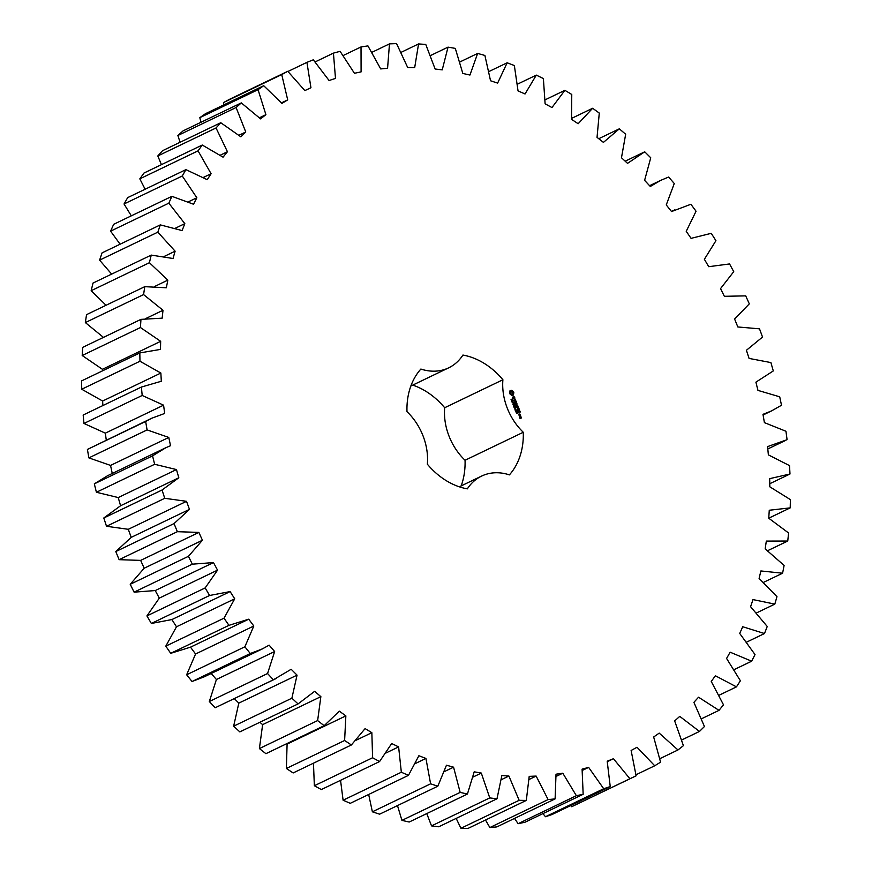 <?xml version="1.0" encoding="UTF-8"?>
<svg xmlns="http://www.w3.org/2000/svg" width="872" height="872" viewBox="0 0 872 872"><rect width="100%" height="100%" fill="white"/><g stroke="black" fill="none" stroke-linecap="round" stroke-linejoin="round"><path stroke-width="1.31" d="M542.94 813.609L545.469 816.726L603.707 788.735L610.237 786.566L607.195 761.212L613.452 758.716L629.9 778.74L636.113 775.829L631.121 750.465L637.04 747.26L654.719 765.779L660.573 762.161L653.662 736.993L659.21 733.112L677.969 749.964L683.408 745.669L674.656 720.915L679.757 716.381L699.464 731.444L704.445 726.507L693.894 702.352L698.537 697.208L719.008 710.353L723.488 704.805L711.258 681.468L715.378 675.756L736.459 686.874L740.393 680.77L726.572 658.436L730.147 652.202L751.653 661.194L755.021 654.589L739.718 633.443L742.726 626.739L764.472 633.541L767.24 626.478L750.585 606.705L752.994 599.587L774.816 604.122L776.963 596.677L759.098 578.43L760.885 570.953L782.598 573.209L784.102 565.427L765.169 548.859L766.325 541.087L787.743 541.032L788.593 532.988L768.755 518.23L769.268 510.24L790.206 507.875L790.403 499.623L769.823 486.816L769.693 478.652L789.988 473.997L789.52 465.615L768.363 454.857L767.589 446.606L787.078 439.695L785.955 431.259L764.395 422.626L762.978 414.342L771.469 410.952L781.497 405.251L779.721 396.815L757.953 390.394L755.904 382.154L773.29 370.938L770.892 362.578L749.07 358.414L746.41 350.282L762.531 337.05L759.512 328.831L737.843 326.967L734.595 319.01L749.31 303.859L745.713 295.87L724.36 296.306L720.544 288.599L733.734 271.661L729.57 263.944L708.729 266.69L704.38 259.289L715.934 240.694L711.247 233.325L691.071 238.35L686.231 231.32L696.052 211.231L690.886 204.266L671.549 211.547L666.252 204.942L674.263 183.523L668.65 177.027L660.671 180.384L650.305 186.477L644.604 180.351L650.741 157.788L644.724 151.804L627.535 163.358L621.474 157.767L625.671 134.234L619.316 128.827L603.424 142.387L597.037 137.373L599.282 113.077L592.633 108.27L578.158 123.726L571.52 119.333L571.77 94.47L564.882 90.317L551.965 107.55L545.109 103.812L543.387 78.578L536.313 75.112L525.042 93.969L518.044 90.917L514.349 65.531L507.155 62.784L497.629 83.102L490.544 80.769L484.897 55.448L477.649 53.432L469.943 75.046L462.825 73.444L455.293 48.385L448.034 47.132L442.224 69.869L435.128 69.008L425.765 44.428L418.56 43.938L414.691 67.602L407.682 67.504L396.564 43.6L389.479 43.873L387.571 68.278L380.704 68.932L367.93 45.9L361.019 46.946L361.095 71.886L354.435 73.281L340.102 51.328L333.431 53.127L335.491 78.393L329.082 80.518L313.31 59.819L306.922 62.359L310.944 87.745L304.851 90.59L287.771 71.308L281.732 74.578L287.695 99.866L281.95 103.408L263.715 85.707L258.058 89.674L265.906 114.657L260.565 118.875L241.315 102.896L236.105 107.518L245.762 131.999L240.879 136.839L220.769 122.723L216.038 127.966L227.439 151.739L223.058 157.167L202.26 145.035L198.042 150.856L211.089 173.713L207.231 179.697L185.921 169.637L182.259 175.991L196.843 197.759L193.54 204.233L171.893 196.331L168.83 203.165L184.82 223.646L182.106 230.568L160.306 224.889L157.843 232.159L175.119 251.191L173.016 258.494L151.238 255.093L149.406 262.712L167.827 280.141L166.345 287.771L144.763 286.67L143.586 294.594L162.999 310.269L162.159 318.16L140.959 319.37L140.425 327.523L160.666 341.323L160.47 349.41L139.825 352.92L139.967 361.248L160.862 373.042L161.309 381.26L141.395 387.048L142.19 395.463L163.576 405.175L164.677 413.448L151.717 418.244L145.646 421.459L147.095 429.907L168.787 437.439L170.52 445.712L165.876 447.707L152.546 455.871L154.638 464.275L176.46 469.572L178.815 477.769L162.039 490.01L164.754 498.304L186.521 501.324L189.475 509.368L174.04 523.582L177.354 531.691L198.881 532.411L202.424 540.248L188.45 556.314L192.341 564.173L213.466 562.582L217.542 570.146L205.16 587.924L209.585 595.478L230.121 591.587L234.721 598.813L224.017 618.172L228.955 625.344L248.727 619.185L253.806 626.009L244.879 646.784L250.275 653.52L262.516 648.822L269.132 645.149L274.636 651.526L267.562 673.533L273.383 679.789L291.161 669.271L297.058 675.135L291.88 698.2L298.071 703.911L314.628 691.333L320.863 696.641L317.637 720.577L324.144 725.7L339.339 711.171L345.857 715.879L344.614 740.492L351.383 744.971L365.096 728.611L371.853 732.676L372.595 757.757L379.571 761.561L391.692 743.511L398.613 746.901L401.338 772.232L408.467 775.35L418.876 755.741L425.928 758.433L430.605 783.819L437.831 786.195L446.464 765.213L453.571 767.186L460.165 792.397L467.425 794.032L474.194 771.829L481.3 773.072L489.759 797.913L496.996 798.785L501.847 775.557L508.91 776.047L519.156 800.311L526.307 800.42L529.206 776.353L536.149 776.08L548.107 799.57L555.104 798.905L556.02 774.205L562.8 773.192L576.37 795.7L583.161 794.283L582.093 769.148L588.633 767.382L603.707 788.735M545.469 816.726L552.009 814.546L610.237 786.566M582.278 770.445L588.633 767.382M570.604 805.608L571.661 806.72L636.113 775.829M287.771 71.308L229.543 99.299L223.494 102.558L223.864 104.858M263.715 85.707L205.476 113.698L199.819 117.655L200.952 122.287M241.315 102.896L183.076 130.876L177.866 135.498L180.09 142.278M220.769 122.723L162.541 150.703L157.81 155.957L161.429 164.645M202.26 145.035L144.022 173.016L139.814 178.847L145.123 189.235M185.921 169.637L127.683 197.617L124.031 203.983L131.312 215.831M171.893 196.331L113.665 224.311L110.591 231.156L120.107 244.204M160.306 224.889L102.068 252.88L99.604 260.139L111.649 274.113M151.238 255.093L92.999 283.073L91.168 290.703L106.046 305.276M144.763 286.67L86.535 314.65L85.347 322.575L103.452 337.388M140.959 319.37L82.72 347.35L82.197 355.514L102.427 369.303L102.395 370.916M139.825 352.92L81.597 380.901L81.728 389.228L102.624 401.033L102.874 405.556M141.395 387.048L83.167 415.028L83.963 423.454L105.338 433.155L106.264 440.088M151.717 418.244L87.418 449.44L88.868 457.887L110.548 465.419L112.292 473.692M165.876 447.707L107.638 475.687L94.318 483.862L96.4 492.266L118.221 497.563L120.576 505.749L103.801 517.99L106.515 526.285L128.282 529.304L131.236 537.359L115.802 551.562L119.115 559.671L140.654 560.391L144.185 568.228L130.222 584.294L134.103 592.153L155.227 590.562L159.314 598.127L146.921 615.915L151.357 623.458L171.893 619.567L176.482 626.794L165.789 646.152L170.716 653.324L190.499 647.166L195.568 654L186.641 674.764L192.036 681.512L204.288 676.803L262.516 648.822M210.904 673.13L216.409 679.506L209.324 701.524L215.144 707.77L276.675 678.274M234.317 698.636L238.819 703.115L233.642 726.191L239.833 731.891L298.071 703.911M259.856 722.267L262.625 724.632L259.398 748.568L265.906 753.681L324.144 725.7M287.117 743.489L286.376 768.472L293.156 772.952L351.383 744.971M313.462 763.196L314.356 785.737L321.343 789.552L379.571 761.561M340.549 780.32L343.099 800.224L350.239 803.33L408.467 775.35M368.671 794.479L372.377 811.799L379.603 814.186L437.831 786.195M397.49 805.586L401.927 820.378L409.197 822.024L467.425 794.032M426.757 813.576L431.531 825.893L438.769 826.776L496.996 798.785M456.176 818.405L460.928 828.291L468.068 828.4L526.307 800.42M485.508 820.018L489.868 827.55L496.877 826.896L555.104 798.905M514.502 818.416L518.132 823.691L524.933 822.263L583.161 794.283M461.168 485.9A70.294 55.012 64.3 0 0 465.048 460.263A54.249 42.456 64.3 0 1 444.676 407.736A70.294 55.012 64.3 0 0 412.739 385.108M190.129 647.351L248.727 619.185M444.676 407.736L502.904 379.745A70.294 55.012 64.3 0 0 462.923 355.057A54.249 42.456 64.3 0 1 448.666 367.842L410.854 386.013M502.904 379.745A54.249 42.456 64.3 0 0 523.276 432.272A70.294 55.012 64.3 0 1 509.401 474.88A54.249 42.456 64.3 0 0 481.595 476.09A54.249 42.456 64.3 0 0 467.348 488.865A70.294 55.012 64.3 0 1 427.356 464.187A54.249 42.456 64.3 0 0 406.984 411.649A70.294 55.012 64.3 0 1 420.871 369.052A54.249 42.456 64.3 0 0 448.666 367.842M513.205 391.375L511.45 390.296L509.989 390.776L509.608 393.599L511.842 395.55L513.303 395.071L513.837 392.705L513.205 391.375L510.294 390.547M511.526 400.368L511.047 399.441L511.581 400.183L511.744 399.213L512.333 400.074L511.831 399.387L511.668 400.357M512.442 401.349L511.483 400.728L512.518 400.39L512.529 401.338M513.314 402.45L512.278 402.788L512.889 401.654L511.897 401.807L512.932 401.458L512.409 402.57L513.314 402.45M513.663 404.848L512.943 404.553L513.216 403.692L514.011 404.194L513.946 404.761L513.03 404.107L513.663 404.848M513.924 396.411L513.27 396.629L513.455 398.569L512.289 397.109L512.529 398.504L513.75 398.831L513.564 396.88L514.567 398.46L514.763 397.676L513.924 396.411L513.27 396.673M514.96 398.896L515.265 399.681L513.314 400.51L515.385 399.997L515.875 400.891L514.96 398.896M516.224 401.425L514.022 401.981L514.753 403.867L514.273 402.254L515.025 402.003L515.635 403.213L515.276 401.916L516.028 401.665L516.769 403.191L516.224 401.425L514 402.036M514.818 406.319L513.717 406.494L514.393 405.742L513.357 405.567L514.262 404.881L513.575 405.622L514.535 405.6L513.837 406.33L514.513 406.483M515.363 407.725L514.327 408.074L513.946 407.082L514.981 406.744L515.363 407.725M514.96 409.153L515.625 409.895L514.905 409.251L515.723 408.979L515.625 409.895M515.657 411.17L515.199 410.331L516.213 410.723L516.202 410.036L516.289 410.897L515.385 410.472L515.657 411.17M516.224 412.227L515.69 411.464L516.235 412.042L516.704 411.192L517.009 411.976L516.649 411.399L516.3 412.216M516.66 413.361L516.126 412.598L516.671 413.175L517.14 412.325L517.445 413.099L516.813 412.62L516.747 413.35M517.924 405.992L516.213 405.447L517.608 406.145M516.213 405.447L516.987 403.758L514.981 404.423L516.649 404.227L515.843 405.578L517.39 406.145L515.777 406.864L518.033 406.101M519.014 408.63L518.219 406.952L516.224 407.616L517.216 407.649L517.826 408.859L517.467 407.562L518.219 407.311L518.796 408.739M519.331 409.437L517.118 410.047M520.322 411.987L519.527 410.32L517.51 410.985L518.24 412.87L517.761 411.257L518.524 411.006L519.134 412.216L518.775 410.919L519.527 410.668L520.104 412.096M519.287 415.541L520.301 415.203L519.821 413.971L518.807 414.309L519.287 415.541M520.584 415.606L519.331 416.02L520.726 416.772L520.584 415.606L519.374 415.879M521.129 416.99L520.322 417.078L520.061 418.2L519.581 417.328L520.061 418.56L521.489 417.917L521.129 416.99L520.301 417.132M607.293 761.681L613.452 758.716M571.661 806.72L629.9 778.74M518.132 823.691L576.37 795.7M556.151 776.385L562.8 773.192M635.993 774.772L654.719 765.779M489.868 827.55L548.107 799.57M529.119 779.459L536.149 776.08M659.875 758.662L677.969 749.964M460.928 828.291L519.156 800.311M501.367 779.666L508.91 776.047M681.773 739.947L699.464 731.444M431.531 825.893L489.759 797.913M473.093 777.017L481.3 773.072M701.557 718.746L719.008 710.353M401.927 820.378L460.165 792.397M444.437 771.567L453.571 767.186M719.051 695.235L736.459 686.874M372.377 811.799L430.605 783.819M415.497 763.458L425.928 758.433M734.137 669.62L751.653 661.194M343.099 800.224L401.338 772.232M386.209 752.863L398.613 746.901M746.661 642.097L764.472 633.541M314.356 785.737L372.595 757.757M356.07 740.263L371.853 732.676M756.504 612.929L774.816 604.122M286.376 768.472L344.614 740.492M287.629 743.86L345.857 715.879M763.545 582.354L782.598 573.209M259.398 748.568L317.637 720.577M262.625 724.632L320.863 696.641M767.665 550.679L787.743 541.032M233.642 726.191L291.88 698.2M238.819 703.115L297.058 675.135M215.144 707.77L273.383 679.789M768.755 518.186L790.206 507.875M209.324 701.524L267.562 673.533M216.409 679.506L274.636 651.526M192.036 681.512L250.275 653.52M769.769 483.72L789.988 473.997M186.641 674.764L244.879 646.784M195.568 654L253.806 626.009M170.716 653.324L228.955 625.344M165.789 646.152L224.017 618.172M176.482 626.794L234.721 598.813M171.893 619.567L230.121 591.587M151.357 623.458L209.585 595.478M146.921 615.915L205.16 587.924M159.314 598.127L217.542 570.146M155.227 590.562L213.466 562.582M134.103 592.153L192.341 564.173M130.222 584.294L188.45 556.314M144.185 568.228L202.424 540.248M140.654 560.391L198.881 532.411M119.115 559.671L177.354 531.691M115.802 551.562L174.04 523.582M131.236 537.359L189.475 509.368M128.282 529.304L186.521 501.324M106.515 526.285L164.754 498.304M103.801 517.99L162.039 490.01M120.576 505.749L178.815 477.769M118.221 497.563L176.46 469.572M96.4 492.266L154.638 464.275M94.318 483.862L152.546 455.871M110.548 465.419L168.787 437.439M88.868 457.887L147.095 429.907M87.418 449.44L145.646 421.459M105.338 433.155L163.576 405.175M83.963 423.454L142.19 395.463M102.624 401.033L160.862 373.042M81.728 389.228L139.967 361.248M102.427 369.303L160.666 341.323M82.197 355.514L140.425 327.523M625.191 161.189L644.724 151.804M145.515 318.662L162.999 310.269M85.347 322.575L143.586 294.594M598.748 138.713L619.316 128.827M154.573 286.507L167.827 280.141M91.168 290.703L149.406 262.712M571.629 118.363L592.633 108.27M164.165 256.455L175.119 251.191M99.604 260.139L157.843 232.159M545.174 99.79L564.882 90.317M175.327 228.213L184.82 223.646M110.591 231.156L168.83 203.165M517.532 84.137L536.313 75.112M188.374 201.824L196.843 197.759M124.031 203.983L182.259 175.991M489.018 71.493L507.155 62.784M203.361 177.43L211.089 173.713M139.814 178.847L198.042 150.856M459.947 61.934L477.649 53.432M220.267 155.183L227.439 151.739M157.81 155.957L216.038 127.966M430.572 55.525L448.034 47.132M239.004 135.247L245.762 131.999M177.866 135.498L236.105 107.518M401.164 52.298L418.56 43.938M259.464 117.753L265.906 114.657M199.819 117.655L258.058 89.674M371.963 52.287L389.479 43.873M281.482 102.852L287.695 99.866M223.494 102.558L281.732 74.578M343.219 55.503L361.019 46.946M287.945 71.482L306.922 62.359M315.152 61.912L333.431 53.127M465.048 460.263L523.276 432.272M513.477 391.779L512.9 391.528M511.493 400.771L512.202 400.531M513.03 401.73L512.191 402.581M511.908 401.839L512.616 401.611M515.265 399.681L513.368 400.357M513.837 406.33L514.6 405.774M513.706 406.483L514.502 406.461M514.327 405.066L513.39 405.665M513.957 407.126L514.665 406.886M517.161 404.03L515.908 405.6M516.845 404.183L514.96 404.477M517.39 406.145L515.832 406.712M518.142 407.333L516.202 407.671M519.45 410.701L517.499 411.039M519.734 414.353L518.786 414.363M511.831 394.329L510.327 393.403L511.156 391.659L512.66 392.585L511.831 394.329M515.058 409.927L515.897 409.459L515.167 409.251L515.701 409.666M519.047 414.582L520.05 414.941L519.058 415.312L518.818 414.701M521.173 417.841L520.573 417.35L521.173 417.841L520.486 418.08M512.137 394.188L511.395 394.362M511.711 394.22L510.97 394.199M511.275 394.057L510.6 393.872M510.905 393.719L510.327 393.403M520.05 414.941L519.287 415.192M785.628 440.415L767.807 448.971M771.469 410.952L763.087 414.985M757.31 381.5L755.904 382.176M674.819 209.836L671.473 211.449M660.671 180.384L649.586 185.703M481.595 476.09L459.293 486.805"/></g></svg>
